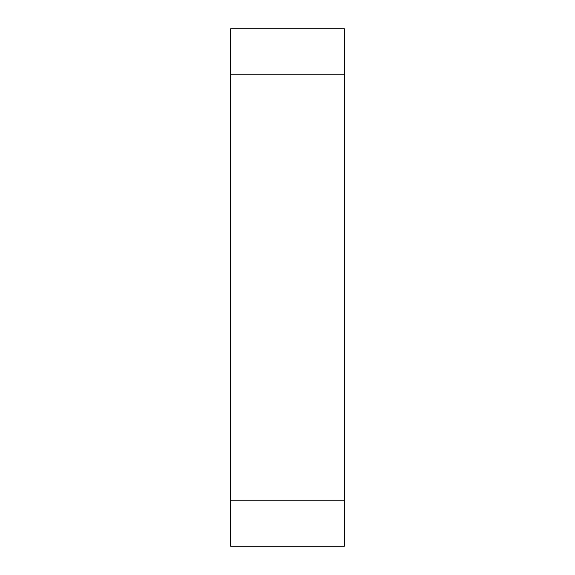 <?xml version="1.0" encoding="UTF-8"?>
<svg xmlns="http://www.w3.org/2000/svg" width="575" height="575" viewBox="0 0 575 575"><rect width="100%" height="100%" fill="white"/><g stroke="black" fill="none" stroke-linecap="round" stroke-linejoin="round"><path stroke-width="0.86" d="M344.368 546.25L230.632 546.25L230.632 500.753L344.368 500.753L344.368 546.25M344.368 74.247L230.632 74.247L230.632 28.75L344.368 28.75L344.368 500.753M230.632 74.247L230.632 500.753"/></g></svg>
